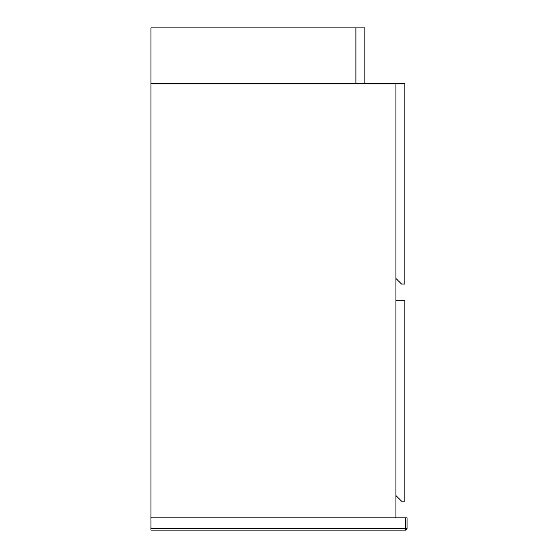 <?xml version="1.0" encoding="UTF-8"?>
<svg xmlns="http://www.w3.org/2000/svg" width="558" height="558" viewBox="0 0 558 558"><rect width="100%" height="100%" fill="white"/><g stroke="black" fill="none" stroke-linecap="round" stroke-linejoin="round"><path stroke-width="0.84" d="M405.373 517.852L407.04 517.852L407.04 528.433L405.373 528.433L405.373 530.1L150.96 530.1L150.96 528.433L405.373 528.433L405.373 517.852L150.96 517.852L150.96 83.623L395.908 83.623L395.908 517.852M404.871 300.741L395.964 300.741L395.964 495.588L401.53 501.154L404.871 501.154L404.871 300.741M404.871 83.623L395.964 83.623L395.964 278.47L401.53 284.036L404.871 284.036L404.871 83.623M150.96 27.9L150.96 83.567L355.878 83.567L355.878 27.9L150.96 27.9M364.841 83.567L364.841 27.9L355.934 27.9L355.934 83.567L364.841 83.567M150.96 517.852L150.96 528.433M405.373 530.1A1.667 1.667 0 0 0 407.04 528.433A1.667 1.667 0 0 1 405.373 530.1"/></g></svg>
